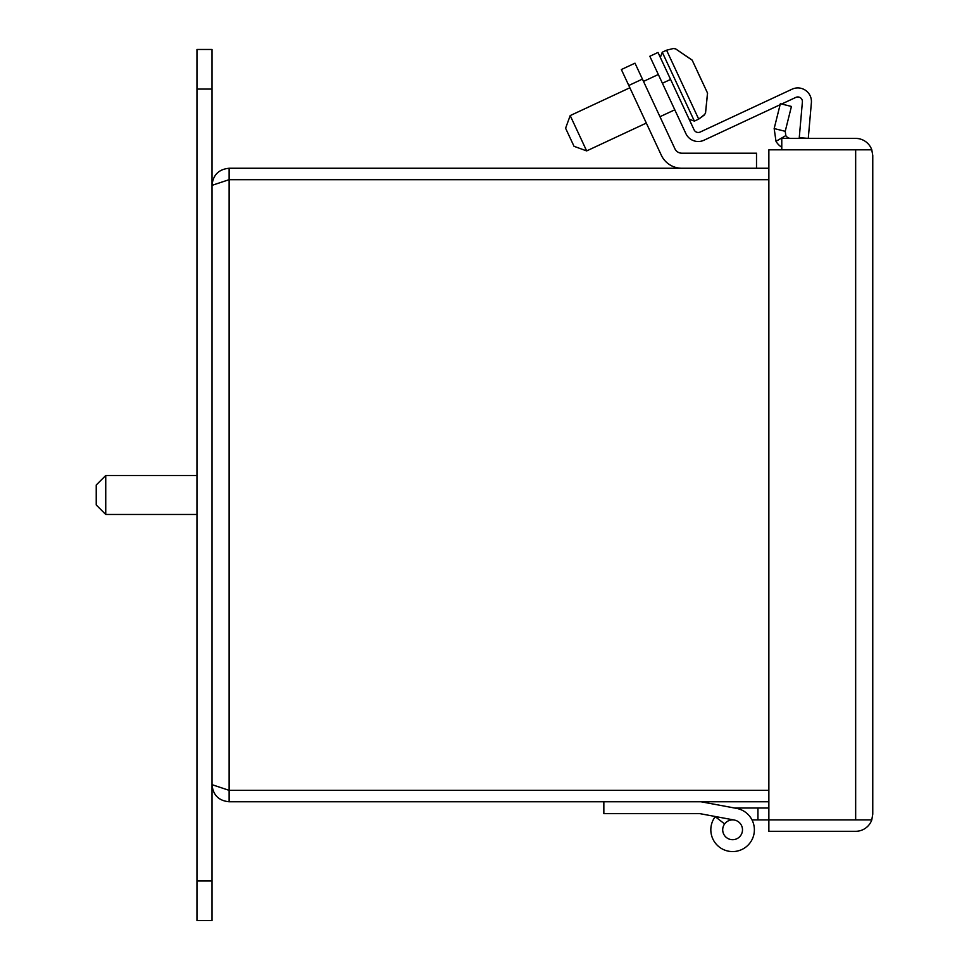 <?xml version="1.0" encoding="UTF-8"?>
<svg xmlns="http://www.w3.org/2000/svg" width="969" height="969" viewBox="0 0 969 969"><rect width="100%" height="100%" fill="white"/><g stroke="black" fill="none" stroke-linecap="round" stroke-linejoin="round"><path stroke-width="1.45" d="M861.368 819.895L831.668 819.883M861.368 149.82L831.668 149.82M196.961 475.5L105.742 475.5L105.742 514.466L196.961 514.466M105.742 475.5L96.234 485.009L96.234 504.958L105.742 514.466M661.294 155.173L646.323 123.075L586.657 150.91L574.023 146.307L565.593 128.223L570.196 115.59L629.862 87.767L628.796 85.466L642.423 79.107L634.998 63.179L621.359 69.538L661.294 155.173A22.65 22.65 0 0 0 681.825 168.255M642.423 79.107L674.933 148.814A7.607 7.607 0 0 0 681.825 153.199L756.51 153.199L756.51 168.255M704.911 153.199L707.213 153.199M726.629 153.199L728.93 153.199L726.629 153.199M196.961 880.954L196.961 920.55L212.005 920.55L212.005 89.063L196.961 89.063L196.961 880.954L212.005 880.954M212.005 89.063L212.005 49.467L196.961 49.467L196.961 89.063M722.704 829.803A9.896 9.896 0 0 1 732.6 819.895A9.896 9.896 0 0 1 742.496 829.803A9.896 9.896 0 0 1 732.6 839.699A9.896 9.896 0 0 1 722.704 829.803A9.896 9.896 0 0 1 732.6 819.895A9.896 9.896 0 0 1 742.496 829.803A9.896 9.896 0 0 1 732.6 839.699A9.896 9.896 0 0 1 722.704 829.803M734.417 820.065L699.909 813.645L603.844 813.645L603.844 801.763M724.618 823.941L715.231 816.661A21.778 21.778 0 0 0 722.293 848.977A21.778 21.778 0 0 0 753.143 837.034A21.778 21.778 0 0 0 736.585 808.388L700.999 801.763L734.611 808.025L707.261 802.926L734.611 808.025L768.865 808.025M768.865 819.895L855.663 819.895L768.865 819.883L768.865 149.82L871.785 149.82L872.766 155.5L872.766 814.202L871.785 819.895A17.103 17.103 0 0 1 855.663 831.305L768.865 831.305L768.865 819.895L757.94 819.895L757.94 808.025M757.94 819.895L751.992 819.895M733.509 819.895L732.6 819.895M872.766 814.202L871.785 819.883L855.663 819.883L871.785 819.895M872.766 155.5L871.785 149.795A17.103 17.103 0 0 0 855.663 138.397L781.777 138.397L781.777 149.795L871.785 149.795M781.777 147.252A17.103 17.103 0 0 1 775.999 141.329L774.17 128.562L785.229 131.312L785.835 135.575A5.705 5.705 0 0 0 790.765 138.397M785.229 131.312L791.431 106.457L780.36 103.695L774.17 128.562M785.835 135.575L775.999 141.329M768.865 179.653L229.12 179.653L229.12 168.255L768.865 168.255M212.005 185.358L212.005 784.66L229.12 790.341L229.12 179.677L212.005 185.358C213.01 174.977 218.715 169.272 229.12 168.255M768.865 790.341L229.12 790.341L768.865 790.341L229.12 790.365L229.12 801.763C218.728 800.757 213.023 795.052 212.005 784.66M229.12 179.677L768.865 179.677M229.12 801.763L768.865 801.763M792.061 89.196L700.187 132.038A4.591 4.591 0 0 1 694.083 129.822A4.591 4.591 0 0 0 700.187 132.038L792.061 89.196A13.627 13.627 0 0 1 811.38 102.726L808.267 138.397L799.268 137.61L802.393 101.939A4.591 4.591 0 0 0 795.876 97.385A4.591 4.591 0 0 1 802.393 101.939M694.083 129.822L657.999 52.447L649.824 56.263L685.895 133.637A13.627 13.627 0 0 0 704.003 140.226L780.106 104.737M781.644 104.022L795.876 97.385M674.787 109.812L659.962 116.716M570.196 115.59L586.657 150.91M689.129 119.199L694.385 121.113L662.263 52.217L660.349 57.474L662.263 52.217L666.563 50.206L698.697 119.102L694.385 121.113M673.697 48.62L675.526 48.801L692.145 60.09L695.839 68.012M697.474 71.621L702.162 81.662M707.564 93.157L703.869 85.236L707.564 93.157L705.529 113.143L704.487 114.657L705.505 113.082L707.515 93.036L692.205 60.211L675.55 48.862L673.612 48.45L666.563 50.206L673.612 48.45M704.572 114.839L698.697 119.102L704.463 114.621M681.825 153.199A7.607 7.607 0 0 1 674.933 148.814M707.261 815.014L699.909 813.645M675.962 112.319L685.895 133.637M808.267 138.397L811.38 102.726M855.663 149.82L855.663 819.883M662.408 83.249L670.584 79.434M658.326 74.492L643.501 81.408"/></g></svg>
